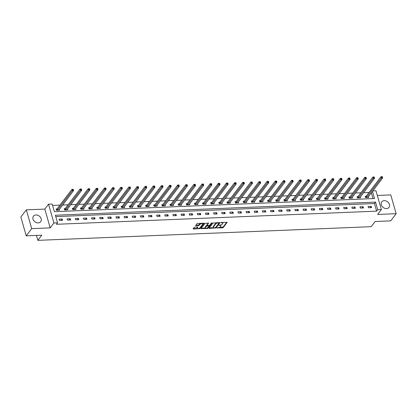 <?xml version="1.0" encoding="UTF-8"?>
<svg xmlns="http://www.w3.org/2000/svg" width="417" height="417" viewBox="0 0 417 417"><rect width="100%" height="100%" fill="white"/><g stroke="black" fill="none" stroke-linecap="round" stroke-linejoin="round"><path stroke-width="0.63" d="M216.887 227.896L222.532 227.854L223.257 227.552L227.156 222.339L221.385 222.438L220.848 222.746L221.787 222.803A1.835 0.782 164 0 1 222.86 223.199A1.835 0.782 164 0 1 222.735 223.642L222.417 224.065A1.835 0.782 164 0 1 220.093 225.034L218.878 225.274L219.79 225.425A1.835 0.782 164 0 1 220.869 225.826A1.835 0.782 164 0 1 220.744 226.264L220.421 226.686A1.835 0.782 164 0 1 218.096 227.656L216.887 227.896M38.223 222.876A4.556 3.581 37.3 0 0 40.71 221.672A4.556 3.581 37.3 0 0 40.444 217.293A4.556 3.581 37.3 0 0 35.951 214.953A4.556 3.581 37.3 0 0 33.464 216.157A4.556 3.581 37.3 0 0 33.73 220.536A4.556 3.581 37.3 0 0 38.223 222.876M386.512 208.583A4.556 3.581 37.3 0 0 388.998 207.379A4.556 3.581 37.3 0 0 388.733 203.001A4.556 3.581 37.3 0 0 384.239 200.666A4.556 3.581 37.3 0 0 381.753 201.87A4.556 3.581 37.3 0 0 382.019 206.248A4.556 3.581 37.3 0 0 386.512 208.583M194.947 227.062L194.223 227.364L193.139 228.787L193.436 229.048L200.202 228.5L204.101 223.288L197.726 223.408L197.001 223.71L195.651 225.571L198.575 225.587L199.946 224.429A1.532 0.652 164 0 1 201.52 223.663A1.532 0.652 164 0 1 202.792 223.955A1.532 0.652 164 0 1 202.688 224.32L200.144 227.661A1.532 0.652 164 0 1 198.57 228.433A1.532 0.652 164 0 1 197.304 228.141A1.532 0.652 164 0 1 197.408 227.771L197.872 227.077L197.533 226.957L194.947 227.062M26.235 235.819L20.85 217.033L26.313 209.85L31.702 228.641L26.235 235.819L41.773 235.183L37.843 240.354L371.219 226.676L375.149 221.505L390.687 220.869L396.15 213.686L377.64 214.447L381.357 209.563L377.708 209.715L376.614 211.148L56.483 224.283L57.572 222.845L53.923 222.996L48.539 204.21L52.188 204.059L54.372 211.674L374.502 198.544L372.444 191.367M31.702 228.641L50.207 227.88L53.923 222.996M209.058 228.135L209.355 228.396L216.115 227.844L220.02 222.631L212.915 223.059L209.058 228.135M207.431 228.474L201.057 228.599L204.956 223.387L208.604 223.1L206.962 225.435L209.011 225.488L209.741 225.185L211.367 223.043L212.112 222.918L208.161 228.172L207.431 228.474L207.009 227.979M396.15 213.686L390.765 194.901L377.307 195.453M36.42 235.402L37.843 240.354M376.614 211.148L374.43 203.532L55.784 216.605M371.229 206.363L368.102 206.488L368.466 207.76L371.594 207.63L371.229 206.363L370.223 207.687M363.098 206.696L359.97 206.822L360.335 208.093L363.462 207.963L363.098 206.696L362.092 208.02M354.966 207.03L351.833 207.155L352.198 208.427L355.326 208.297L354.966 207.03L353.955 208.354M346.829 207.364L343.702 207.489L344.067 208.761L347.194 208.63L346.829 207.364L345.823 208.688M338.698 207.697L335.57 207.822L335.93 209.094L339.063 208.964L338.698 207.697L337.687 209.021M330.561 208.031L327.434 208.156L327.798 209.428L330.926 209.298L330.561 208.031L329.555 209.355M322.43 208.364L319.302 208.49L319.667 209.761L322.794 209.631L322.43 208.364L321.418 209.688M314.298 208.698L311.165 208.823L311.53 210.095L314.658 209.965L314.298 208.698L313.287 210.022M306.161 209.032L303.034 209.157L303.399 210.429L306.526 210.298L306.161 209.032L305.155 210.356M298.03 209.365L294.902 209.49L295.262 210.762L298.395 210.632L298.03 209.365L297.019 210.689M289.893 209.699L286.766 209.824L287.131 211.096L290.258 210.966L289.893 209.699L288.887 211.023M281.762 210.032L278.634 210.158L278.999 211.429L282.127 211.299L281.762 210.032L280.75 211.356M273.625 210.366L270.497 210.491L270.862 211.763L273.99 211.633L273.625 210.366L272.619 211.69M265.493 210.7L262.366 210.825L262.731 212.097L265.858 211.966L265.493 210.7L264.487 212.024M257.362 211.033L254.229 211.158L254.594 212.43L257.722 212.3L257.362 211.033L256.351 212.357M249.225 211.367L246.098 211.497L246.463 212.764L249.59 212.634L249.225 211.367L248.219 212.691M241.094 211.7L237.966 211.831L238.326 213.097L241.459 212.967L241.094 211.7L240.083 213.024M232.957 212.034L229.83 212.164L230.194 213.431L233.322 213.301L232.957 212.034L231.951 213.358M224.826 212.368L221.698 212.498L222.063 213.765L225.19 213.634L224.826 212.368L223.82 213.692M216.694 212.701L213.561 212.832L213.926 214.098L217.054 213.968L216.694 212.701L215.683 214.025M208.557 213.035L205.43 213.165L205.795 214.432L208.922 214.307L208.557 213.035L207.551 214.359M200.426 213.368L197.298 213.499L197.658 214.765L200.791 214.64L200.426 213.368L199.415 214.692M192.289 213.702L189.162 213.832L189.526 215.099L192.654 214.974L192.289 213.702L191.283 215.026M184.158 214.036L181.03 214.166L181.395 215.433L184.523 215.308L184.158 214.036L183.146 215.36M176.026 214.369L172.893 214.5L173.258 215.766L176.386 215.641L176.026 214.369L175.015 215.693M167.889 214.703L164.762 214.833L165.127 216.1L168.254 215.975L167.889 214.703L166.883 216.027M159.758 215.036L156.63 215.167L156.99 216.433L160.123 216.308L159.758 215.036L158.747 216.36M151.621 215.37L148.494 215.5L148.859 216.767L151.986 216.642L151.621 215.37L150.615 216.694M143.49 215.704L140.362 215.834L140.727 217.101L143.855 216.976L143.49 215.704L142.478 217.028M135.353 216.037L132.225 216.168L132.59 217.434L135.718 217.309L135.353 216.037L134.347 217.361M127.221 216.371L124.094 216.501L124.459 217.768L127.586 217.643L127.221 216.371L126.215 217.7M119.09 216.704L115.957 216.835L116.322 218.101L119.45 217.976L119.09 216.704L118.079 218.034M110.953 217.038L107.826 217.168L108.191 218.435L111.318 218.31L110.953 217.038L109.947 218.367M102.822 217.372L99.694 217.502L100.054 218.769L103.187 218.644L102.822 217.372L101.811 218.701M94.685 217.705L91.558 217.836L91.922 219.102L95.05 218.977L94.685 217.705L93.679 219.034M86.554 218.039L83.426 218.169L83.791 219.436L86.918 219.311L86.554 218.039L85.548 219.368M78.422 218.372L75.289 218.503L75.654 219.769L78.782 219.644L78.422 218.372L77.411 219.702M70.285 218.706L67.158 218.836L67.523 220.103L70.65 219.978L70.285 218.706L69.279 220.035M62.154 219.04L59.026 219.17L59.386 220.442L62.519 220.312L62.154 219.04L61.143 220.369M369.029 192.451L363.572 192.675M360.893 192.784L355.435 193.008M352.761 193.118L347.304 193.342M344.624 193.452L339.167 193.676M336.493 193.785L331.035 194.009M328.361 194.119L322.904 194.343M320.225 194.452L314.767 194.676M312.093 194.786L306.636 195.01M303.957 195.12L298.499 195.344M295.825 195.453L290.368 195.677M287.694 195.787L282.236 196.011M279.557 196.12L274.099 196.344M271.425 196.454L265.968 196.678M263.289 196.793L257.831 197.012M255.157 197.126L249.7 197.345M247.026 197.46L241.563 197.684M238.889 197.794L233.431 198.018M230.757 198.127L225.3 198.351M222.621 198.461L217.163 198.685M214.489 198.794L209.032 199.018M206.352 199.128L200.895 199.352M198.221 199.462L192.763 199.686M190.089 199.795L184.632 200.019M181.953 200.129L176.495 200.353M173.821 200.462L168.364 200.686M165.685 200.796L160.227 201.02M157.553 201.13L152.096 201.354M149.422 201.463L143.964 201.687M141.285 201.797L135.827 202.021M133.153 202.13L127.696 202.354M125.017 202.464L119.559 202.688M116.885 202.798L111.428 203.022M108.754 203.131L103.291 203.355M100.617 203.465L95.159 203.689M92.485 203.798L87.028 204.022M84.349 204.132L78.891 204.356M76.217 204.466L70.76 204.69M68.08 204.799L62.623 205.023M59.949 205.133L52.584 205.435M373.017 198.601L371.354 192.805M366.037 196.298L365.193 196.334L365.553 197.606L368.685 197.476L368.44 196.631M357.901 196.631L357.056 196.668L357.421 197.939L360.549 197.809L360.309 196.965M349.769 196.965L348.925 197.001L349.29 198.273L352.417 198.143L352.172 197.298M341.632 197.298L340.788 197.335L341.153 198.607L344.28 198.476L344.041 197.632M333.501 197.632L332.657 197.668L333.021 198.94L336.149 198.81L335.909 197.966M325.364 197.966L324.525 198.002L324.885 199.274L328.017 199.144L327.772 198.299M317.233 198.299L316.388 198.336L316.753 199.607L319.881 199.477L319.641 198.633M309.101 198.633L308.257 198.669L308.622 199.941L311.749 199.811L311.504 198.966M300.965 198.966L300.12 199.003L300.485 200.275L303.612 200.144L303.373 199.3M292.833 199.305L291.989 199.336L292.353 200.608L295.481 200.478L295.236 199.634M284.696 199.639L283.852 199.67L284.217 200.942L287.344 200.812L287.104 199.967M276.565 199.972L275.72 200.004L276.085 201.275L279.213 201.145L278.973 200.301M268.433 200.306L267.589 200.337L267.949 201.609L271.081 201.479L270.836 200.634M260.297 200.64L259.452 200.671L259.817 201.943L262.945 201.812L262.705 200.968M252.165 200.973L251.321 201.004L251.686 202.276L254.813 202.146L254.568 201.302M244.028 201.307L243.184 201.338L243.549 202.61L246.676 202.48L246.437 201.635M235.897 201.64L235.052 201.672L235.417 202.943L238.545 202.813L238.305 201.969M227.765 201.974L226.921 202.005L227.281 203.277L230.413 203.147L230.168 202.302M219.629 202.308L218.784 202.339L219.149 203.611L222.277 203.48L222.037 202.636M211.497 202.641L210.653 202.672L211.018 203.944L214.145 203.814L213.9 202.97M203.36 202.975L202.516 203.006L202.881 204.278L206.008 204.148L205.769 203.303M195.229 203.308L194.385 203.34L194.749 204.611L197.877 204.481L197.637 203.637M187.092 203.642L186.253 203.673L186.613 204.945L189.745 204.815L189.5 203.97M178.961 203.976L178.116 204.007L178.481 205.279L181.609 205.148L181.369 204.304M170.829 204.309L169.985 204.34L170.35 205.612L173.477 205.482L173.232 204.638M162.693 204.643L161.848 204.674L162.213 205.946L165.34 205.816L165.101 204.971M154.561 204.976L153.717 205.013L154.082 206.279L157.209 206.149L156.964 205.31M146.424 205.31L145.58 205.346L145.945 206.613L149.072 206.483L148.833 205.644M138.293 205.644L137.448 205.68L137.813 206.947L140.941 206.816L140.701 205.977M130.161 205.977L129.317 206.014L129.677 207.28L132.809 207.15L132.564 206.311M122.025 206.311L121.18 206.347L121.545 207.614L124.673 207.484L124.433 206.644M113.893 206.644L113.049 206.681L113.414 207.947L116.541 207.822L116.296 206.978M105.756 206.978L104.912 207.014L105.277 208.281L108.404 208.156L108.165 207.312M97.625 207.312L96.78 207.348L97.145 208.615L100.273 208.49L100.033 207.645M89.493 207.645L88.649 207.682L89.009 208.948L92.141 208.823L91.896 207.979M81.357 207.979L80.512 208.015L80.877 209.282L84.005 209.157L83.765 208.312M73.225 208.312L72.381 208.349L72.746 209.615L75.873 209.49L75.628 208.646M65.088 208.646L64.244 208.682L64.609 209.949L67.736 209.824L67.497 208.98M56.957 208.98L56.113 209.016L56.477 210.283L59.605 210.158L59.365 209.313M50.207 227.88L44.822 209.094L26.313 209.85M44.822 209.094L48.539 204.21M372.798 190.908L375.967 190.778L381.357 209.563M377.708 209.715L375.524 202.094L55.388 215.229L57.572 222.845M374.43 203.532L375.524 202.094M220.869 225.826L220.723 225.316A1.835 0.782 164 0 0 220.379 225.008M222.86 223.199L222.72 222.694A1.835 0.782 164 0 0 222.402 222.397M219.066 227.484L223.111 227.046L226.785 222.219M216.965 222.621A1.835 0.782 164 0 0 215.605 223.418L213.29 226.462L213.436 226.973A1.835 0.782 164 0 0 213.311 227.411A1.835 0.782 164 0 0 214.385 227.807L215.975 227.338L219.644 222.511M209.245 227.885L213.629 227.708M218.92 222.542L219.024 223.111L215.636 227.562M219.055 223.012L218.075 222.959A1.835 0.782 164 0 0 215.751 223.929L213.436 226.973M213.29 226.462A1.835 0.782 164 0 0 213.165 226.9L213.311 227.411M205.518 228.042L201.286 228.214M208.234 222.98L206.921 225.024M211.664 222.866L208.015 227.666L208.161 228.172M205.378 227.432A1.532 0.652 164 0 0 205.273 227.797A1.532 0.652 164 0 0 206.54 228.089A1.532 0.652 164 0 0 208.114 227.322L209.011 226.144L208.714 225.884L206.269 226.254L205.378 227.432L205.232 226.926A1.532 0.652 164 0 0 205.128 227.291L205.273 227.797M208.865 225.633L209.047 226.004M205.232 226.926L206.123 225.748L206.962 225.441L206.816 224.925M207.285 227.969L208.015 227.666M197.304 228.141L197.158 227.63A1.532 0.652 164 0 1 197.262 227.265L197.496 226.957M202.792 223.955L202.646 223.444A1.532 0.652 164 0 0 202.427 223.215M200.858 223.283A1.532 0.652 164 0 0 199.8 223.924L199.946 224.429M195.881 225.185L198.429 225.081L199.8 223.924M199.086 228.302L200.056 227.99L203.731 223.163M193.326 228.542L197.522 228.37M367.841 197.512L382.676 177.913L381.373 177.97L381.013 176.699L366.215 196.146L365.323 196.793M381.795 176.688L381.013 176.699L382.316 176.646L382.676 177.913L382.316 176.667L381.795 176.688L381.941 177.199L382.462 177.178M381.941 177.199L366.397 197.569M359.704 197.846L374.544 178.247L373.241 178.304L372.876 177.032L358.083 196.48L357.187 197.126M373.663 177.022L372.876 177.032L374.179 176.98L374.544 178.247L374.185 177.001L373.663 177.022L373.809 177.533L374.33 177.512M373.809 177.533L358.266 197.903M351.573 198.179L366.413 178.58L365.11 178.638L364.745 177.366L349.952 196.814L349.055 197.46M365.527 177.355L364.745 177.366L366.048 177.314L366.413 178.58L366.048 177.334L365.527 177.355L365.673 177.866L366.194 177.845M365.673 177.866L350.134 198.237M343.436 198.513L358.276 178.914L356.973 178.971L356.608 177.699L341.815 197.147L340.924 197.794M357.395 177.689L356.608 177.699L357.911 177.647L358.276 178.914L357.916 177.668L357.395 177.689L357.541 178.2L358.062 178.179M357.541 178.2L341.997 198.57M335.304 198.846L350.144 179.247L348.841 179.305L348.476 178.033L333.683 197.481L332.787 198.127M349.258 178.028L348.476 178.033L349.78 177.981L350.144 179.247L349.78 178.002L349.258 178.028L349.404 178.533L349.926 178.512M349.404 178.533L333.866 198.904M327.173 199.18L342.008 179.581L340.705 179.638L340.345 178.367L325.547 197.814L324.655 198.461M341.127 178.361L340.345 178.367L341.648 178.314L342.008 179.581L341.648 178.335L341.127 178.361L341.273 178.867L341.794 178.846M341.273 178.867L325.729 199.237M319.036 199.514L333.876 179.915L332.573 179.972L332.208 178.7L317.415 198.148L316.519 198.794M332.995 178.695L332.208 178.7L333.511 178.648L333.876 179.915L333.517 178.669L332.995 178.695L333.141 179.201L333.663 179.18M333.141 179.201L317.598 199.571M310.905 199.847L325.745 180.253L324.442 180.306L324.077 179.034L309.284 198.482L308.387 199.128M324.859 179.029L324.077 179.034L325.38 178.982L325.745 180.253L325.38 179.002L324.859 179.029L325.005 179.534L325.526 179.513M325.005 179.534L309.461 199.905M302.768 200.181L317.608 180.587L316.305 180.639L315.94 179.367L301.147 198.815L300.25 199.462M316.727 179.362L315.94 179.367L317.243 179.315L317.608 180.587L317.248 179.336L316.727 179.362L316.873 179.868L317.394 179.847M316.873 179.868L301.329 200.238M294.637 200.514L309.477 180.921L308.173 180.973L307.809 179.701L293.015 199.149L292.119 199.795M308.59 179.696L307.809 179.701L309.112 179.649L309.477 180.921L309.112 179.675L308.59 179.696L308.736 180.201L309.258 180.18M308.736 180.201L293.198 200.572M286.505 200.848L301.34 181.254L300.037 181.306L299.672 180.035L284.879 199.482L283.987 200.129M300.459 180.029L299.672 180.035L300.98 179.982L301.34 181.254L300.98 180.008L300.459 180.029L300.605 180.535L301.126 180.514M300.605 180.535L285.061 200.905M278.368 201.182L293.208 181.588L291.905 181.64L291.54 180.368L276.747 199.816L275.851 200.462M292.327 180.363L291.54 180.368L292.843 180.316L293.208 181.588L292.849 180.342L292.327 180.363L292.468 180.869L292.989 180.848M292.468 180.869L276.93 201.239M270.237 201.515L285.077 181.921L283.768 181.974L283.409 180.702L268.616 200.15L267.719 200.796M284.191 180.697L283.409 180.702L284.712 180.65L285.077 181.921L284.712 180.676L284.191 180.697L284.337 181.202L284.858 181.181M284.337 181.202L268.793 201.573M262.1 201.849L276.94 182.255L275.637 182.307L275.272 181.035L260.479 200.483L259.582 201.13M276.059 181.03L275.272 181.035L276.575 180.983L276.94 182.255L276.58 181.009L276.059 181.03L276.205 181.536L276.726 181.515M276.205 181.536L260.661 201.906M253.969 202.182L268.809 182.589L267.506 182.641L267.141 181.369L252.348 200.817L251.451 201.463M267.923 181.364L267.141 181.369L268.444 181.317L268.809 182.589L268.444 181.343L267.923 181.364L268.068 181.869L268.59 181.848M268.068 181.869L252.53 202.24M245.837 202.516L260.672 182.922L259.369 182.974L259.004 181.703L244.211 201.15L243.32 201.797M259.791 181.697L259.004 181.703L260.307 181.65L260.672 182.922L260.312 181.676L259.791 181.697L259.937 182.203L260.458 182.182M259.937 182.203L244.393 202.573M237.7 202.85L252.54 183.256L251.237 183.308L250.872 182.036L236.079 201.484L235.183 202.13M251.654 182.031L250.872 182.036L252.176 181.984L252.54 183.256L252.181 182.01L251.654 182.031L251.8 182.537L252.321 182.516M251.8 182.537L236.262 202.907M229.569 203.183L244.404 183.589L243.101 183.642L242.741 182.37L227.943 201.818L227.051 202.464M243.523 182.365L242.741 182.37L244.044 182.318L244.404 183.589L244.044 182.344L243.523 182.365L243.669 182.87L244.19 182.849M243.669 182.87L228.125 203.241M221.432 203.517L236.272 183.923L234.969 183.975L234.604 182.703L219.811 202.156L218.915 202.798M235.391 182.698L234.604 182.703L235.907 182.651L236.272 183.923L235.913 182.677L235.391 182.698L235.537 183.204L236.058 183.183M235.537 183.204L219.994 203.574M213.301 203.85L228.141 184.257L226.838 184.309L226.473 183.037L211.68 202.49L210.783 203.131M227.255 183.032L226.473 183.037L227.776 182.985L228.141 184.257L227.776 183.011L227.255 183.032L227.401 183.537L227.922 183.516M227.401 183.537L211.862 203.908M205.164 204.184L220.004 184.59L218.701 184.642L218.336 183.376L203.543 202.824L202.652 203.465M219.123 183.365L218.336 183.376L219.639 183.318L220.004 184.59L219.644 183.344L219.123 183.365L219.269 183.871L219.79 183.85M219.269 183.871L203.725 204.241M197.032 204.518L211.872 184.924L210.569 184.976L210.204 183.709L195.411 203.157L194.515 203.798M210.986 183.699L210.204 183.709L211.508 183.652L211.872 184.924L211.508 183.678L210.986 183.699L211.132 184.205L211.654 184.184M211.132 184.205L195.594 204.575M188.901 204.851L203.736 185.257L202.433 185.31L202.073 184.043L187.275 203.491L186.383 204.132M202.855 184.033L202.073 184.043L203.376 183.986L203.736 185.257L203.376 184.012L202.855 184.033L203.001 184.538L203.522 184.517M203.001 184.538L187.457 204.909M180.764 205.185L195.604 185.591L194.301 185.643L193.936 184.377L179.143 203.824L178.247 204.466M194.723 184.366L193.936 184.377L195.239 184.319L195.604 185.591L195.245 184.345L194.723 184.366L194.869 184.872L195.391 184.851M194.869 184.872L179.326 205.242M172.633 205.518L187.473 185.925L186.17 185.977L185.805 184.71L171.012 204.158L170.115 204.799M186.587 184.7L185.805 184.71L187.108 184.653L187.473 185.925L187.108 184.679L186.587 184.7L186.733 185.205L187.254 185.184M186.733 185.205L171.189 205.576M164.496 205.852L179.336 186.258L178.033 186.31L177.668 185.044L162.875 204.492L161.978 205.133M178.455 185.033L177.668 185.044L178.971 184.986L179.336 186.258L178.976 185.012L178.455 185.033L178.601 185.539L179.122 185.518M178.601 185.539L163.057 205.909M156.365 206.186L171.205 186.592L169.901 186.644L169.537 185.377L154.743 204.825L153.847 205.466M170.318 185.367L169.537 185.377L170.84 185.32L171.205 186.592L170.84 185.346L170.318 185.367L170.464 185.873L170.986 185.852M170.464 185.873L154.926 206.243M148.233 206.519L163.068 186.925L161.765 186.978L161.4 185.711L146.607 205.159L145.715 205.8M162.187 185.701L161.4 185.711L162.708 185.654L163.068 186.925L162.708 185.68L162.187 185.701L162.333 186.206L162.854 186.185M162.333 186.206L146.789 206.577M140.096 206.853L154.936 187.259L153.633 187.311L153.268 186.045L138.475 205.492L137.579 206.134M154.055 186.034L153.268 186.045L154.571 185.987L154.936 187.259L154.577 186.013L154.055 186.034L154.196 186.54L154.717 186.519M154.196 186.54L138.658 206.91M131.965 207.186L146.805 187.593L145.497 187.645L145.137 186.378L130.344 205.826L129.447 206.467M145.919 186.368L145.137 186.378L146.44 186.321L146.805 187.593L146.44 186.347L145.919 186.368L146.065 186.873L146.586 186.852M146.065 186.873L130.521 207.244M123.828 207.52L138.668 187.926L137.365 187.978L137 186.712L122.207 206.16L121.311 206.801M137.787 186.701L137 186.712L138.303 186.654L138.668 187.926L138.308 186.68L137.787 186.701L137.933 187.207L138.454 187.186M137.933 187.207L122.389 207.577M115.697 207.854L130.537 188.26L129.234 188.312L128.869 187.045L114.076 206.493L113.179 207.134M129.651 187.035L128.869 187.045L130.172 186.988L130.537 188.26L130.172 187.014L129.651 187.035L129.796 187.541L130.318 187.52M129.796 187.541L114.258 207.911M107.565 208.187L122.4 188.593L121.097 188.646L120.732 187.379L105.939 206.827L105.048 207.468M121.519 187.369L120.732 187.379L122.035 187.327L122.4 188.593L122.04 187.348L121.519 187.369L121.665 187.879L122.186 187.853M121.665 187.879L106.121 208.25M99.428 208.521L114.268 188.927L112.965 188.979L112.6 187.713L97.807 207.16L96.911 207.802M113.382 187.702L112.6 187.713L113.904 187.66L114.268 188.927L113.909 187.681L113.382 187.702L113.528 188.213L114.05 188.187M113.528 188.213L97.99 208.583M91.297 208.854L106.132 189.261L104.829 189.313L104.469 188.046L89.671 207.494L88.779 208.135M105.251 188.036L104.469 188.046L105.772 187.994L106.132 189.261L105.772 188.015L105.251 188.036L105.397 188.547L105.918 188.52M105.397 188.547L89.853 208.917M83.16 209.188L98 189.594L96.697 189.646L96.332 188.38L81.539 207.828L80.643 208.474M97.119 188.369L96.332 188.38L97.635 188.328L98 189.594L97.641 188.348L97.119 188.369L97.265 188.88L97.786 188.854M97.265 188.88L81.722 209.251M75.029 209.522L89.869 189.928L88.566 189.98L88.201 188.713L73.408 208.161L72.511 208.808M88.983 188.703L88.201 188.713L89.504 188.661L89.869 189.928L89.504 188.682L88.983 188.703L89.129 189.214L89.65 189.188M89.129 189.214L73.59 209.584M66.892 209.855L81.732 190.261L80.429 190.314L80.064 189.047L65.271 208.495L64.38 209.141M80.851 189.037L80.064 189.047L81.367 188.995L81.732 190.261L81.372 189.016L80.851 189.037L80.997 189.547L81.518 189.526M80.997 189.547L65.453 209.918M58.761 210.189L73.6 190.595L72.297 190.647L71.933 189.381L57.139 208.828L56.243 209.475M72.714 189.37L71.933 189.381L73.236 189.328L73.6 190.595L73.236 189.349L72.714 189.37L72.86 189.881L73.382 189.86M72.86 189.881L57.322 210.251M217.012 227.791L217.095 228.078M221 222.548L221.083 222.834M219.008 225.17L219.087 225.456M219.681 225.05L219.79 225.425M221.677 222.428L221.787 222.803M223.111 227.046L223.257 227.552M222.386 227.348L222.532 227.854M215.975 227.338L216.115 227.844M215.281 227.755L215.391 228.146M209.219 227.922L209.355 228.396M218.711 222.548L218.821 222.928M217.966 222.579L218.075 222.959M215.605 223.418L215.751 223.929M201.26 228.25L201.395 228.725M206.853 224.789L206.999 225.295M208.604 225.503L208.714 225.884M206.853 225.446L206.999 225.951M206.123 225.748L206.269 226.254M197.262 227.265L197.408 227.771M199.154 224.779L199.3 225.284M198.429 225.081L198.575 225.587M195.854 225.222L195.99 225.696M200.056 227.99L200.202 228.5M199.331 228.292L199.477 228.803M193.3 228.573L193.436 229.048M366.215 196.146L366.579 197.418M366.1 196.256L366.46 197.528M358.083 196.48L358.448 197.752M357.963 196.589L358.328 197.861M349.952 196.814L350.311 198.085M349.832 196.923L350.197 198.195M341.815 197.147L342.18 198.419M341.695 197.257L342.06 198.528M333.683 197.481L334.048 198.753M333.564 197.59L333.928 198.862M325.547 197.814L325.912 199.086M325.432 197.924L325.792 199.196M317.415 198.148L317.78 199.42M317.295 198.257L317.66 199.529M309.284 198.482L309.643 199.753M309.164 198.591L309.529 199.863M301.147 198.815L301.512 200.087M301.027 198.925L301.392 200.196M293.015 199.149L293.38 200.421M292.896 199.258L293.26 200.53M284.879 199.482L285.244 200.754M284.759 199.592L285.124 200.864M276.747 199.816L277.112 201.088M276.627 199.925L276.992 201.197M268.616 200.15L268.975 201.421M268.496 200.259L268.856 201.531M260.479 200.483L260.844 201.755M260.359 200.593L260.724 201.864M252.348 200.817L252.712 202.089M252.228 200.926L252.593 202.198M244.211 201.15L244.576 202.422M244.091 201.26L244.456 202.532M236.079 201.484L236.444 202.756M235.959 201.593L236.324 202.865M227.943 201.818L228.308 203.089M227.828 201.927L228.188 203.199M219.811 202.156L220.176 203.423M219.691 202.261L220.056 203.532M211.68 202.49L212.039 203.757M211.56 202.594L211.925 203.866M203.543 202.824L203.908 204.09M203.423 202.928L203.788 204.2M195.411 203.157L195.776 204.424M195.292 203.261L195.656 204.533M187.275 203.491L187.64 204.757M187.16 203.595L187.52 204.867M179.143 203.824L179.508 205.091M179.023 203.929L179.388 205.2M171.012 204.158L171.371 205.425M170.892 204.262L171.257 205.534M162.875 204.492L163.24 205.758M162.755 204.601L163.12 205.868M154.743 204.825L155.108 206.092M154.624 204.935L154.988 206.201M146.607 205.159L146.972 206.425M146.487 205.268L146.852 206.535M138.475 205.492L138.84 206.759M138.355 205.602L138.72 206.868M130.344 205.826L130.703 207.093M130.224 205.935L130.584 207.202M122.207 206.16L122.572 207.426M122.087 206.269L122.452 207.536M114.076 206.493L114.44 207.76M113.956 206.603L114.321 207.869M105.939 206.827L106.304 208.093M105.819 206.936L106.184 208.203M97.807 207.16L98.172 208.427M97.687 207.27L98.052 208.536M89.671 207.494L90.036 208.761M89.556 207.603L89.916 208.87M81.539 207.828L81.904 209.094M81.419 207.937L81.784 209.204M73.408 208.161L73.767 209.428M73.288 208.271L73.653 209.537M65.271 208.495L65.636 209.761M65.151 208.604L65.516 209.871M57.139 208.828L57.504 210.095M57.02 208.938L57.384 210.204"/></g></svg>
